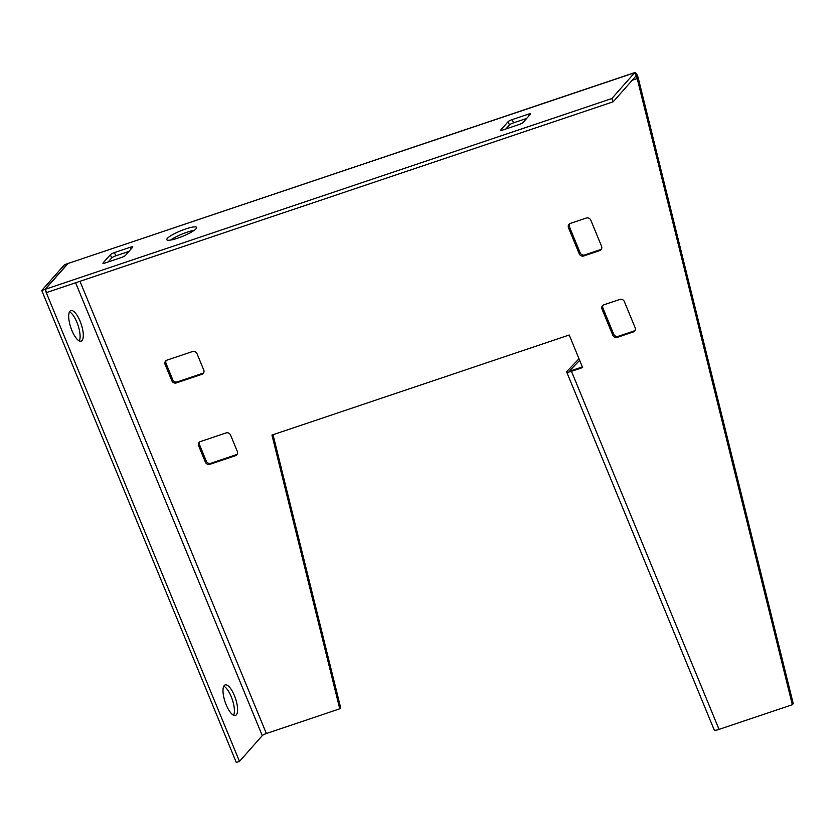 <?xml version="1.0" encoding="UTF-8"?>
<svg xmlns="http://www.w3.org/2000/svg" width="835" height="835" viewBox="0 0 835 835"><rect width="100%" height="100%" fill="white"/><g stroke="black" fill="none" stroke-linecap="round" stroke-linejoin="round"><path stroke-width="1.25" d="M185.798 228.926A16.105 2.902 157.6 0 1 196.59 227.433A16.105 2.902 157.6 0 1 177.594 238.205A16.105 2.902 157.6 0 1 166.802 239.708A16.105 2.902 157.6 0 1 185.798 228.926M170.517 240.083A16.105 2.902 157.6 0 1 187.134 232.182A16.105 2.902 157.6 0 1 194.221 230.314M233.591 715.261A16.105 5.469 71.4 0 0 231.201 696.63A16.105 5.469 71.4 0 0 223.811 686.213M234.395 695.555A16.105 5.469 71.4 0 0 225.158 684.93A16.105 5.469 71.4 0 0 226.191 704.834A16.105 5.469 71.4 0 0 235.428 715.459A16.105 5.469 71.4 0 0 234.395 695.555M79.294 340.91A16.105 5.469 71.4 0 0 76.904 322.279A16.105 5.469 71.4 0 0 69.514 311.862M80.097 321.204A16.105 5.469 71.4 0 0 70.86 310.578A16.105 5.469 71.4 0 0 71.893 330.483A16.105 5.469 71.4 0 0 81.131 341.108A16.105 5.469 71.4 0 0 80.097 321.204M198.667 445.848L205.379 462.131A3.58 3.309 -138.5 0 0 209.909 464.302L235.439 455.712A3.58 3.309 -138.5 0 0 237.286 451.38L230.585 435.108A3.58 3.309 -138.5 0 0 226.045 432.927L200.515 441.517A3.58 3.309 -138.5 0 0 198.667 445.848L199.575 444.815L206.287 461.097A3.58 3.309 -138.5 0 0 210.817 463.279L236.347 454.678A3.58 3.309 -138.5 0 0 237.182 454.261M165.121 364.467L171.833 380.75A3.58 3.309 -138.5 0 0 176.373 382.921L201.903 374.33A3.58 3.309 -138.5 0 0 203.75 369.999L197.039 353.727A3.58 3.309 -138.5 0 0 192.509 351.545L166.979 360.135A3.58 3.309 -138.5 0 0 165.121 364.467L166.04 363.434L172.741 379.716A3.58 3.309 -138.5 0 0 177.281 381.898L202.811 373.297A3.58 3.309 -138.5 0 0 203.636 372.88M792.342 704.719L793.25 703.686L638.128 77.54L637.209 78.573L792.342 704.719L719.05 729.393L571.464 371.314L582.632 367.557L569.22 335.002L271.949 435.077L339.761 708.811L266.365 733.516L79.972 281.301M583.759 255.969L599.707 250.594A3.58 3.309 -138.5 0 0 601.565 246.262L590.825 220.221A3.58 3.309 -138.5 0 0 586.295 218.039L570.336 223.415A3.58 3.309 -138.5 0 0 568.489 227.746L579.219 253.788A3.58 3.309 -138.5 0 0 583.759 255.969L584.667 254.936L600.626 249.561A3.58 3.309 -138.5 0 0 601.451 249.143M617.295 337.35L633.254 331.975A3.58 3.309 -138.5 0 0 635.101 327.644L624.371 301.602A3.58 3.309 -138.5 0 0 619.841 299.421L603.882 304.796A3.58 3.309 -138.5 0 0 602.035 309.127L612.765 335.169A3.58 3.309 -138.5 0 0 617.295 337.35L618.213 336.317L634.162 330.942A3.58 3.309 -138.5 0 0 634.997 330.524M199.69 441.945A3.58 3.309 -138.5 0 0 199.575 444.815M166.144 360.563A3.58 3.309 -138.5 0 0 166.04 363.434M582.371 366.92L572.382 370.281A3.58 0.647 157.6 0 1 569.981 370.615A3.58 0.647 157.6 0 1 570.128 370.291L570.315 370.74M579.657 360.334L570.128 370.291M579.01 358.747L566.975 371.325A7.16 1.294 157.6 0 0 566.673 371.982L714.259 730.061A7.16 1.294 -22.4 0 0 719.05 729.393M571.464 371.314A7.16 1.294 157.6 0 1 566.673 371.982M632.199 80.264L637.209 78.573L634.882 72.53L68.032 263.505L634.61 72.76C635.539 72.008 636.719 73.595 638.128 77.54M636.03 75.922L613.182 101.786L46.603 292.532L45.257 289.286L68.032 263.505M239.488 761.395L44.944 289.39L67.708 263.609L64.514 264.685L41.75 290.465L236.295 762.47L239.488 761.395L262.263 735.625A3.58 0.647 157.6 0 1 266.365 733.516M273.024 434.722L340.67 707.777L339.761 708.811M579.219 253.788L580.137 252.754A3.58 3.309 -138.5 0 0 584.667 254.936M580.137 252.754L569.397 226.713L568.489 227.746M569.512 223.843A3.58 3.309 -138.5 0 0 569.397 226.713M612.765 335.169L613.673 334.136A3.58 3.309 -138.5 0 0 618.213 336.317M613.673 334.136L602.943 308.094L602.035 309.127M603.058 305.224A3.58 3.309 -138.5 0 0 602.943 308.094M108.153 261.95L111.681 257.952A3.58 0.647 157.6 0 1 115.783 255.844L128.934 251.418M505.927 128.945L509.454 124.937A3.58 0.647 157.6 0 1 513.556 122.829L526.708 118.403M634.61 72.76L611.836 98.54L613.182 101.786M611.836 98.54L45.257 289.286M114.447 252.587L130.406 247.212A3.58 0.647 157.6 0 1 132.796 246.878A3.58 0.647 157.6 0 1 132.681 247.17L125.396 255.416A3.58 0.647 157.6 0 1 121.294 257.524L105.335 262.9A3.58 0.647 157.6 0 1 102.935 263.234A3.58 0.647 157.6 0 1 103.06 262.941L110.345 254.696A3.58 0.647 157.6 0 1 114.447 252.587L115.783 255.844M512.22 119.582L528.179 114.207A3.58 0.647 157.6 0 1 530.569 113.873A3.58 0.647 157.6 0 1 530.455 114.165L523.169 122.411A3.58 0.647 157.6 0 1 519.067 124.519L503.108 129.884A3.58 0.647 157.6 0 1 500.708 130.218A3.58 0.647 157.6 0 1 500.833 129.936L508.118 121.68A3.58 0.647 157.6 0 1 512.22 119.582L513.556 122.829M41.75 290.465L44.944 289.39M205.379 462.131L206.287 461.097M210.817 463.279L209.909 464.302M235.439 455.712L236.347 454.678M171.833 380.75L172.741 379.716M177.281 381.898L176.373 382.921M201.903 374.33L202.811 373.297M262.263 735.625L75.609 282.773M599.707 250.594L600.626 249.561M633.254 331.975L634.162 330.942M130.406 247.212L131.116 248.945M111.681 257.952L110.345 254.696M528.179 114.207L528.889 115.94M509.454 124.937L508.118 121.68"/></g></svg>
